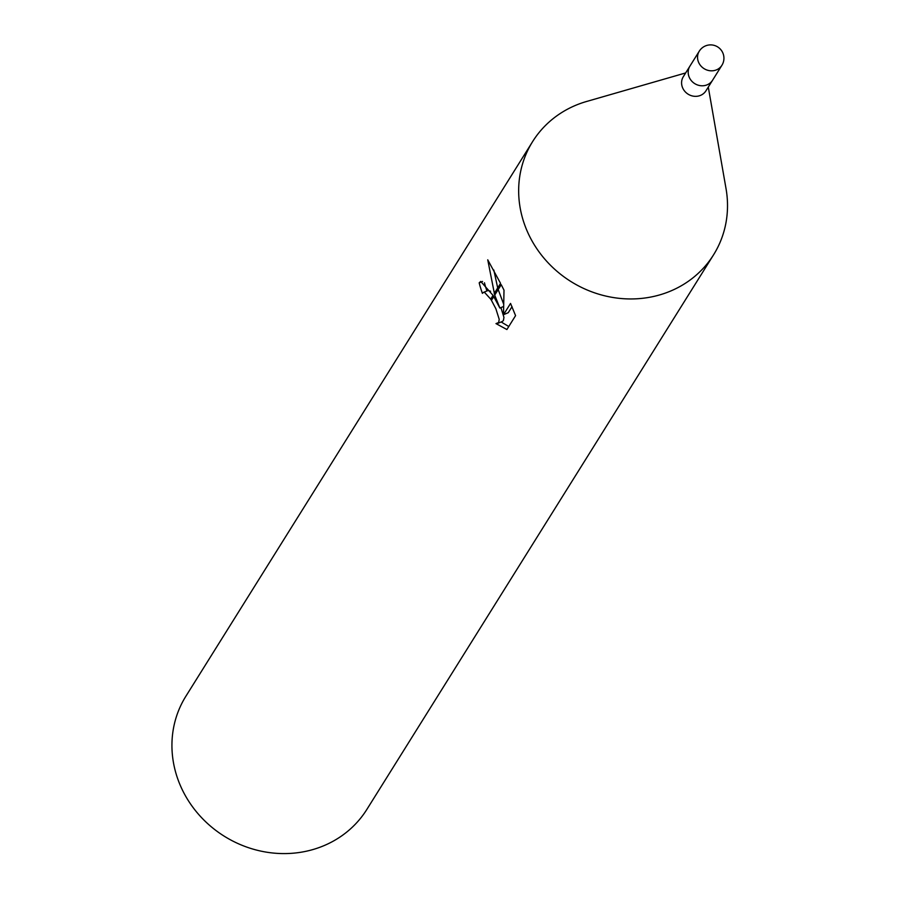 <?xml version="1.0" encoding="UTF-8"?>
<svg xmlns="http://www.w3.org/2000/svg" width="898" height="898" viewBox="0 0 898 898"><rect width="100%" height="100%" fill="white"/><g stroke="black" fill="none" stroke-linecap="round" stroke-linejoin="round"><path stroke-width="1.35" d="M690.057 65.924A13.335 12.291 32 0 0 689.922 66.126L683.322 76.689A13.335 12.291 32 0 0 683.008 88.644A13.335 12.291 32 0 0 694.311 96.288A13.335 12.291 32 0 0 705.94 90.833L712.552 80.27A13.335 12.291 32 0 0 712.675 80.057M712.541 80.27A13.335 12.28 32 0 1 700.911 85.725A13.335 12.28 32 0 1 689.619 78.081A13.335 12.28 32 0 1 689.922 66.126A13.335 12.291 32 0 0 689.619 78.081A13.335 12.291 32 0 0 700.911 85.725A13.335 12.291 32 0 0 712.552 80.27L721.902 65.307A13.335 12.291 32 0 0 721.902 65.296A13.335 13.335 0 0 0 711.16 44.9A13.335 13.335 0 0 0 699.284 51.152A13.335 12.291 32 0 0 699.284 51.164A13.335 12.291 32 0 0 698.97 63.118A13.335 12.291 32 0 0 710.262 70.762A13.335 12.291 32 0 0 721.902 65.307M587.258 101.283A106.727 98.32 32 0 0 532.593 141.637A106.727 98.32 32 0 0 530.089 237.308A106.727 98.309 32 0 0 655.978 295.902A106.727 98.309 32 0 0 726.033 188.67L708.286 87.084M532.593 141.637L185.864 696.264A106.727 98.32 32 0 0 183.372 791.946A106.727 98.32 32 0 0 273.744 853.1A106.727 98.32 32 0 0 366.867 809.412L713.584 254.785A106.727 98.32 32 0 0 725.91 187.963M685.668 72.94L586.574 101.485A106.727 98.309 32 0 0 530.089 237.308A106.727 98.32 32 0 0 620.473 298.462A106.727 98.32 32 0 0 713.584 254.785M499.872 308.059L494.708 295.116L501.23 284.688L504.002 290.166L503.509 314.693L510.547 303.434L515.575 315.636L506.899 329.532L495.988 323.606L498.659 322.539L499.209 319.34L495.876 308.766L491.442 300.336L493.754 296.632L499.872 308.059L503.497 306.532M491.442 300.336A17.051 5.568 -112.8 0 0 490.701 299.135L484.617 292.445L483.36 292.456L488.052 290.481L490.6 291.233M483.36 292.456L482.406 293.354A106.727 98.32 -148 0 1 479.184 282.848L480.699 281.4L493.047 295.386A28.062 9.16 67.2 0 1 493.754 296.632M501.14 321.967L508.784 326.524M494.708 295.116L487.749 259.825M493.821 270.029L497.705 287.932M498.188 289.538L503.531 303.827M482.529 281.444L479.184 282.848M493.047 295.375L490.701 299.135M500.927 307.61L503.946 317.353L503.408 320.541L502.341 321.45M484.449 282.791A101.384 93.392 32 0 0 486.941 290.941M512.04 306.656L508.257 312.695L503.509 314.693M487.749 259.836L500.556 283.364L494.181 293.556M497.604 323.448L502.341 321.462M689.922 66.126L699.284 51.164"/></g></svg>

